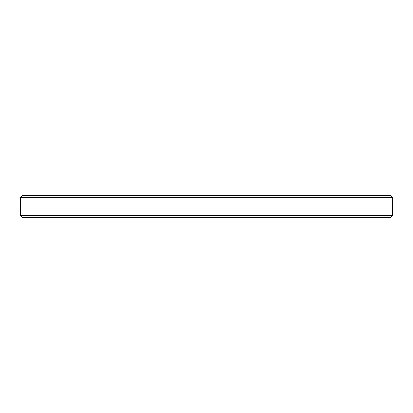 <?xml version="1.0" encoding="UTF-8"?>
<svg xmlns="http://www.w3.org/2000/svg" width="413" height="413" viewBox="0 0 413 413"><rect width="100%" height="100%" fill="white"/><g stroke="black" fill="none" stroke-linecap="round" stroke-linejoin="round"><path stroke-width="0.62" d="M392.35 215.421L390.12 217.651L22.88 217.651L20.65 215.421L392.35 215.421L392.35 197.579L20.65 197.579L22.88 195.349L390.12 195.349L392.35 197.579M20.65 215.421L20.65 197.579"/></g></svg>
